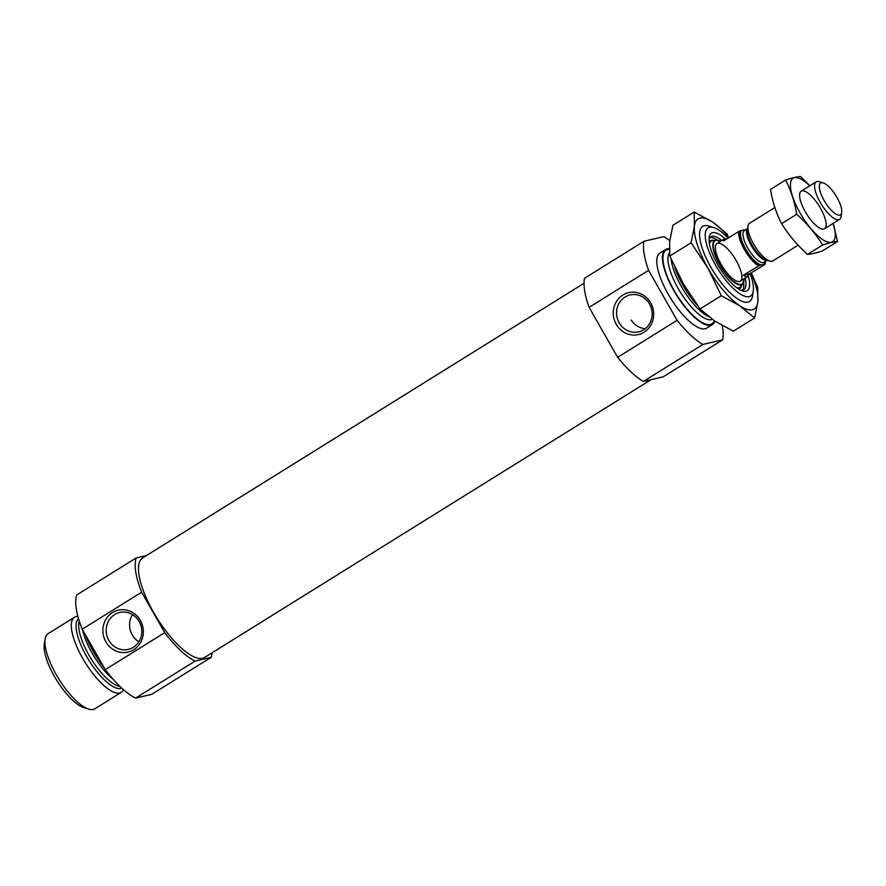 <?xml version="1.0" encoding="UTF-8"?>
<svg xmlns="http://www.w3.org/2000/svg" width="886" height="886" viewBox="0 0 886 886"><rect width="100%" height="100%" fill="white"/><g stroke="black" fill="none" stroke-linecap="round" stroke-linejoin="round"><path stroke-width="1.33" d="M645.196 328.717C639.216 328.008 634.553 325.107 631.209 320.034M619.192 322.836A18.949 17.742 76.9 0 1 630.046 294.949A18.949 17.742 76.9 0 1 651.631 309.369A18.949 17.742 76.9 0 1 638.662 331.862A18.949 17.742 76.9 0 1 619.192 322.836M669.738 240.671A66.372 22.261 -121.9 0 0 663.813 236.651L643.978 241.28A66.372 22.261 -121.9 0 0 648.596 270.341L677.103 320.322L617.642 357.313A66.372 22.261 -121.9 0 0 643.369 381.456L663.204 376.827L722.666 339.836L702.831 344.455A66.372 22.261 -121.9 0 1 677.103 320.322M722.234 325.605A66.372 22.261 -121.9 0 1 722.666 339.836M714.88 321.131A44.245 14.84 -121.9 0 1 712.355 324.597L706.696 328.119A44.245 14.84 -121.9 0 1 705.123 328.772A44.245 14.84 -121.9 0 1 669.417 296.256A44.245 14.84 -121.9 0 1 659.948 252.986L665.607 249.464A44.245 14.84 -121.9 0 1 669.307 248.678M648.596 270.341L589.135 307.342A66.372 22.261 -121.9 0 1 584.516 278.27L643.978 241.28M702.831 344.455L643.369 381.456M589.135 307.342L617.642 357.313M212.075 652.805A64.157 21.519 -121.9 0 1 211.134 657.357L195.075 661.111A64.157 21.519 -121.9 0 1 164.73 632.637L141.66 592.202A64.157 21.519 -121.9 0 1 136.222 557.925L146.434 555.544M651.099 379.651L204.644 657.423A58.631 19.669 -121.9 0 1 202.562 658.276A58.631 19.669 -121.9 0 1 155.249 615.194A58.631 19.669 -121.9 0 1 142.701 557.87L584.029 283.287M141.66 592.202L82.21 629.193A64.157 21.519 -121.9 0 1 76.761 594.916L136.222 557.925M164.73 632.637L105.279 669.639A64.157 21.519 -121.9 0 0 135.613 698.102L151.672 694.358L211.134 657.357M195.075 661.111L135.613 698.102M82.21 629.193L105.279 669.639M750.143 273.575A40.18 13.478 -121.9 0 1 753.244 291.272A40.18 13.478 -121.9 0 1 749.124 296.633A40.18 13.478 -121.9 0 1 713.197 260.783A40.18 13.478 -121.9 0 1 713.573 227.514A40.18 13.478 -121.9 0 1 728.082 238.124M748.282 276.044A33.845 11.352 -121.9 0 1 746.012 291.162A33.845 11.352 -121.9 0 1 742.612 290.918A33.845 11.352 -121.9 0 1 719.687 267.926A33.845 11.352 -121.9 0 1 709.188 237.204A33.845 11.352 -121.9 0 1 725.136 238.777M712.355 324.597A44.245 14.84 -121.9 0 1 710.782 325.251A44.245 14.84 -121.9 0 1 675.077 292.734A44.245 14.84 -121.9 0 1 665.607 249.464M105.899 641.852A21.519 20.145 76.9 0 1 122.545 609.679A21.519 20.145 76.9 0 1 140.907 641.874A21.519 20.145 76.9 0 1 105.899 641.852M616.257 324.32A21.519 20.145 76.9 0 1 632.892 292.159A21.519 20.145 76.9 0 1 651.265 324.354A21.519 20.145 76.9 0 1 616.257 324.32M108.834 640.356A18.949 17.742 76.9 0 1 119.699 612.47A18.949 17.742 76.9 0 1 141.273 626.9A18.949 17.742 76.9 0 1 128.304 649.383A18.949 17.742 76.9 0 1 108.834 640.356M138.858 641.785A18.949 17.742 76.9 0 1 132.224 634.908A18.949 17.742 76.9 0 1 132.523 614.618M745.159 278.138A31.198 10.466 -121.9 0 1 743.686 289.733A31.198 10.466 -121.9 0 1 742.579 290.187A31.198 10.466 -121.9 0 1 740.917 290.276M709.022 239.01A31.198 10.466 -121.9 0 1 710.727 236.761A31.198 10.466 -121.9 0 1 721.791 240.571M709.786 237.614A31.198 10.466 -121.9 0 1 717.228 240.062M743.598 282.457A31.198 10.466 -121.9 0 1 742.512 290.209M739.522 281.471A22.128 7.42 -121.9 0 1 721.669 265.213A22.128 7.42 -121.9 0 1 716.94 243.584A22.128 7.42 -121.9 0 1 734.926 258.446A22.128 7.42 -121.9 0 1 740.308 281.15A22.128 7.42 -121.9 0 1 739.522 281.471M104.194 667.734A44.245 14.84 -121.9 0 1 85.51 634.985M123.464 689.673A44.245 14.84 -121.9 0 1 121.238 692.376A44.245 14.84 -121.9 0 1 119.665 693.029A44.245 14.84 -121.9 0 1 83.96 660.513A44.245 14.84 -121.9 0 1 74.49 617.243A44.245 14.84 -121.9 0 1 77.902 616.434M121.238 692.376L94.835 708.811A44.245 14.84 -121.9 0 1 93.263 709.453A44.245 14.84 -121.9 0 1 88.822 709.132A44.245 14.84 -121.9 0 1 58.864 679.075A44.245 14.84 -121.9 0 1 45.131 638.928A44.245 14.84 -121.9 0 1 48.088 633.667L74.49 617.243M88.822 709.132L83.971 707.67A40.18 13.478 -121.9 0 1 56.759 680.382A40.18 13.478 -121.9 0 1 44.3 643.923L45.131 638.928M765.438 261.348A21.242 7.121 -121.9 0 1 765.327 262.909A21.242 7.121 -121.9 0 1 765.039 264.006L759.966 265.18A21.242 7.121 -121.9 0 1 745.414 249.088A21.242 7.121 -121.9 0 1 740.353 230.792L745.414 229.607A21.242 7.121 -121.9 0 1 745.802 229.795M765.327 262.909L765.15 263.995A22.128 7.42 -121.9 0 1 765.094 264.261L765.039 264.006M759.966 265.18L743.265 275.269L746.643 277.052L749.877 273.73L765.094 264.261M758.482 265.8A22.128 7.42 -121.9 0 1 744.395 249.608A22.128 7.42 -121.9 0 1 738.869 231.412L723.652 240.881L724.117 239.109L716.94 243.584M727.063 238.755L724.117 239.109M738.869 231.412L740.353 230.792M839.784 215.132A18.728 6.28 -121.9 0 1 823.028 198.42A18.728 6.28 -121.9 0 1 823.205 182.904A18.728 6.28 -121.9 0 1 835.886 195.629A18.728 6.28 -121.9 0 1 841.7 212.629A18.728 6.28 -121.9 0 1 839.784 215.132M841.7 212.629L841.002 216.793A22.128 7.42 -121.9 0 1 839.529 219.429A22.128 7.42 -121.9 0 1 838.743 219.75A22.128 7.42 -121.9 0 1 820.89 203.492A22.128 7.42 -121.9 0 1 816.15 181.851A22.128 7.42 -121.9 0 1 819.162 181.685L823.205 182.904M798.131 245.178L772.825 260.927A22.128 7.42 -121.9 0 1 772.038 261.248A22.128 7.42 -121.9 0 1 769.812 261.093A22.128 7.42 -121.9 0 1 754.839 246.064A22.128 7.42 -121.9 0 1 747.972 225.985A22.128 7.42 -121.9 0 1 749.456 223.35L774.862 207.546M743.265 275.269L749.877 273.73M837.536 241.513L822.429 250.915C815.884 253.075 810.923 254.238 807.545 254.382C797.245 245.156 788.584 234.912 781.574 223.637C776.236 213.249 772.537 201.842 770.488 189.416L785.594 180.024C790.932 190.401 794.62 201.809 796.68 214.235C806.98 223.471 815.629 233.716 822.651 244.99C829.185 242.819 834.147 241.668 837.536 241.513L833.161 223.383M807.545 254.382L822.651 244.99M809.893 185.75L800.479 176.547C797.223 176.668 792.261 177.831 785.594 180.024M781.574 223.637L796.68 214.235M820.447 208.188A22.128 7.42 58.1 0 0 799.693 193.801A22.128 7.42 58.1 0 0 806.559 213.88A22.128 7.42 58.1 0 0 821.532 228.909A22.128 7.42 58.1 0 0 820.447 208.188M809.76 185.839A37.389 12.537 58.1 0 0 791.065 190.844A37.389 12.537 58.1 0 0 820.381 237.957A37.389 12.537 58.1 0 0 833.128 223.405M752.646 294.85A44.245 14.84 -121.9 0 1 747.95 302.126A44.245 14.84 -121.9 0 1 743.498 301.805A44.245 14.84 -121.9 0 1 713.54 271.747A44.245 14.84 -121.9 0 1 699.818 231.6A44.245 14.84 -121.9 0 1 710.096 226.473M729.023 237.537A53.094 17.809 58.1 0 0 712.599 222.076A53.094 17.809 58.1 0 0 694.391 226.318L694.181 212.053L712.599 222.076L727.484 234.281M691.08 242.775L707.947 268.159A53.094 17.809 58.1 0 0 739.699 305.748L721.293 295.725L707.947 268.159A53.094 17.809 -121.9 0 1 694.391 226.318L691.08 242.775L669.827 255.999L683.172 283.564L700.04 308.948L714.924 321.164L733.342 331.187L754.595 317.963L739.699 305.748A53.094 17.809 58.1 0 0 757.895 301.506A53.094 17.809 58.1 0 0 751.084 272.988M694.181 212.053L672.928 225.277L669.617 241.734L669.827 255.999M751.273 272.866L757.685 287.241L757.895 301.506L754.595 317.963M721.293 295.725L700.04 308.948M697.36 305.338A40.856 13.711 -121.9 0 1 674.767 267.251M708.933 316.811A39.826 13.356 -121.9 0 1 685.122 292.712A39.826 13.356 -121.9 0 1 671.178 259.199M712.322 319.359A39.826 13.356 -121.9 0 1 711.436 319.669A39.826 13.356 -121.9 0 1 680.658 292.613A39.826 13.356 -121.9 0 1 669.484 252.665M714.271 320.721A43.359 14.541 -121.9 0 1 710.35 324.486A43.359 14.541 -121.9 0 1 673.006 288.504A43.359 14.541 -121.9 0 1 669.318 249.42M741.726 285.358A28.053 9.414 -121.9 0 1 738.902 288.803A28.053 9.414 -121.9 0 1 738.403 288.88M709.165 241.878A28.053 9.414 -121.9 0 1 713.784 240.46M744.007 278.857L742.933 283.753A25.927 8.694 -121.9 0 1 741.161 284.904A25.927 8.694 -121.9 0 1 719.399 264.405A25.927 8.694 -121.9 0 1 715.766 240.084A25.927 8.694 -121.9 0 1 720.539 241.324A25.517 8.561 -121.9 0 0 717.516 259.908A25.517 8.561 -121.9 0 0 741.194 284.406A25.517 8.561 -121.9 0 0 743.93 278.902A25.927 8.694 -121.9 0 1 742.933 283.753L740.818 286.577A27.222 9.126 -121.9 0 1 738.957 287.795A27.222 9.126 -121.9 0 1 736.742 287.728M709.453 243.883A27.222 9.126 -121.9 0 1 712.3 240.737L715.766 240.084L720.639 241.28M113.098 679.241A39.826 13.356 -121.9 0 1 82.564 629.813M119.865 686.351A39.826 13.356 -121.9 0 1 91.236 658.94A39.826 13.356 -121.9 0 1 79.286 621.13M121.692 688.079A40.856 13.711 -121.9 0 1 120.706 688.411A40.856 13.711 -121.9 0 1 88.146 659.073A40.856 13.711 -121.9 0 1 78.555 618.738M744.329 229.862A20.356 6.822 -121.9 0 1 745.237 230.15M764.873 261.702A20.356 6.822 -121.9 0 1 763.942 264.249M767.154 260.285L763.92 262.289A18.584 6.235 -121.9 0 1 763.267 262.566A18.584 6.235 -121.9 0 1 748.271 248.911A18.584 6.235 -121.9 0 1 744.295 230.737L747.518 228.732M761.052 264.925A20.356 6.822 -121.9 0 1 745.713 249.021A20.356 6.822 -121.9 0 1 741.438 230.537M769.812 261.093L766.213 260.008A19.104 6.412 -121.9 0 1 753.277 247.028A19.104 6.412 -121.9 0 1 747.352 229.695L747.972 225.985M767.077 260.262A18.584 6.235 -121.9 0 1 766.877 260.318A18.584 6.235 -121.9 0 1 752.28 247.316A18.584 6.235 -121.9 0 1 747.507 228.809M713.573 227.514L708.722 226.052M753.244 291.272L752.402 296.267M747.496 276.687L740.308 281.15M816.15 181.851L801.177 191.177M839.529 219.429L824.545 228.743"/></g></svg>
